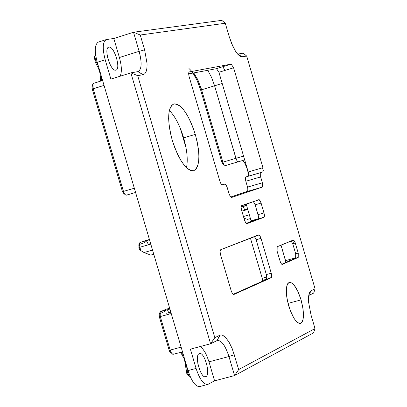 <?xml version="1.0" encoding="UTF-8"?>
<svg xmlns="http://www.w3.org/2000/svg" width="407" height="407" viewBox="0 0 407 407"><rect width="100%" height="100%" fill="white"/><g stroke="black" fill="none" stroke-linecap="round" stroke-linejoin="round"><path stroke-width="0.61" d="M315.013 328.576L238.69 369.561L232.204 348.611L228.978 342.017L225.478 337.327L228.978 342.017L232.204 348.611L238.69 369.561L234.554 375.59L313.599 332.799L234.554 375.59L228.948 356.537L234.554 375.59L238.69 369.561L315.013 328.576L313.599 332.799L315.013 328.576L311.045 315.064L315.013 328.576M308.608 302.289L311.045 315.064L308.608 302.289L308.486 298.814L309.218 293.432L311.116 290.756C309.03 291.992 308.191 295.833 308.608 302.289M315.079 288.822L311.116 290.756L308.796 295.161L311.116 290.756L315.079 288.822L313.68 293.071L308.74 295.497L313.68 293.071L315.079 288.822L246.683 56.059L315.079 288.822M242.374 56.832L246.683 56.059L243.177 53.139L237.668 54.106L243.177 53.139L246.683 56.059L241.427 56.812L239.657 55.973L237.713 54.162L235.409 51.017L232.926 46.469L229.258 36.783L231.761 43.864L235.409 51.017L237.312 53.688L240.008 56.207L242.374 56.832L237.739 54.187L242.374 56.832M225.28 23.24L229.258 36.783L225.28 23.24L221.769 20.35L133.511 32.234L139.133 51.333C142.058 62.566 141.733 69.312 138.161 71.571L130.861 72.873L210.592 343.752L217.465 340.43C221.591 340.389 225.417 345.757 228.948 356.537L208.989 361.838L206.904 356.023L205.036 352.228L202.345 348.336L200.32 346.51L202.345 348.336L205.036 352.228L206.904 356.023L208.989 361.838L228.948 356.537L234.335 354.762L228.948 356.537C225.183 345.182 221.205 339.87 217.012 340.598L210.592 343.752L190.4 349.17L196.072 368.437C199.623 379.202 203.48 384.544 207.641 384.467L214.581 380.835L234.554 375.59L214.581 380.835L208.989 361.838L214.581 380.835L208.206 384.244C203.963 385.18 199.918 379.914 196.072 368.437L188.024 370.568C191.575 381.328 195.446 386.66 199.639 386.564C195.441 386.655 191.57 381.323 188.024 370.568L97.242 62.286L188.024 370.568L196.072 368.437L190.4 349.17L210.592 343.752L130.861 72.873L137.856 71.642C141.707 69.739 142.135 62.968 139.133 51.333L119.409 57.535L113.802 38.492L106.278 39.571C102.65 41.814 102.289 48.55 105.194 59.783L110.882 79.1L130.861 72.873L137.693 75.651L143.101 74.679C145.915 73.932 147.227 70.208 147.044 63.507L144.617 49.852L140.247 35.012L225.28 23.24L140.247 35.012L133.511 32.234L113.802 38.492L133.511 32.234L221.769 20.35L225.28 23.24M98.382 42.079C94.724 44.322 94.343 51.063 97.242 62.286L105.194 59.783C102.193 48.001 102.696 41.229 106.705 39.474L113.802 38.492L119.409 57.535C121.769 66.112 121.993 72.344 120.075 76.231C121.993 72.344 121.769 66.112 119.409 57.535L139.133 51.333L133.511 32.234L140.247 35.012L144.617 49.852L147.044 63.507C147.227 70.208 145.915 73.932 143.101 74.679L137.693 75.651L214.815 337.673L219.785 335.251L214.815 337.673L137.693 75.651L130.861 72.873L110.882 79.1L105.194 59.783L97.242 62.286C94.343 51.068 94.724 44.332 98.377 42.079L106.278 39.571M219.785 335.251L220.859 334.956L222.441 335.2L225.478 337.327L222.858 335.373L221.632 334.986L220.131 335.109L217.012 340.598L219.785 335.251M301.068 299.867L303.042 308.933L303.424 316.829L302.981 319.841L302.136 322.013L300.926 323.229L299.41 323.428L297.665 322.598L295.777 320.767L293.839 318.035L290.222 310.429L287.54 301.302L286.732 296.749L286.375 288.797L286.849 285.806L287.724 283.684L288.96 282.529L290.491 282.397L292.241 283.292L294.119 285.159L297.888 291.392L301.068 299.867L288.029 303.398L301.068 299.867C297.303 288.283 293.381 282.463 289.301 282.402C285.551 284.936 285.358 292.781 288.726 305.942C292.511 317.552 296.428 323.372 300.478 323.402C304.243 320.823 304.436 312.978 301.068 299.867M233.593 67.781L231.181 64.128L216.493 68.661L218.92 72.298L248.224 171.973L248.667 174.832L248.372 176.063L245.808 177.014L245.39 178.368L245.711 180.8L247.858 188.395L247.695 191.214L230.698 197.039L247.446 191.407L262.276 187.118L262.357 182.799L260.638 176.938L260.719 172.639L262.871 171.952L262.953 167.674L233.593 67.781L231.181 64.128L216.493 68.661L188.583 73.901L216.493 68.661L218.92 72.298L233.593 67.781L262.953 167.674L248.224 171.973L248.667 174.832L248.122 176.246L262.871 171.952L262.953 167.674L248.224 171.973L218.92 72.298L233.593 67.781L231.181 64.128L233.593 67.781M262.276 187.118L231.619 197.461L230.331 196.586L229.1 193.849L230.331 196.586L231.619 197.461L230.331 196.586L229.1 193.849L230.331 196.586L231.619 197.461L262.276 187.118L262.357 182.799L247.553 187.088L245.833 181.242L260.638 176.938L260.719 172.639L245.94 176.943L262.871 171.952L245.94 176.943L245.39 178.368L245.833 181.242L260.638 176.938L262.357 182.799L247.553 187.088L247.995 189.967L247.446 191.407L262.276 187.118L262.357 182.799L262.276 187.118M227.31 187.759L229.1 193.849L226.841 186.442L225.676 184.524L224.781 184.127L226.073 185.017L227.31 187.759L226.073 185.017L224.781 184.127L226.073 185.017L227.31 187.759M222.431 184.88L224.781 184.127L221.922 184.793L220.731 183.333L219.887 181.227L221.128 183.989L222.431 184.88L221.128 183.989L219.887 181.227L221.128 183.989L222.431 184.88M189.016 76.272L219.887 181.227L189.016 76.272L188.604 72.98L189.214 71.927L188.578 73.306L189.016 76.272L188.578 73.306L189.214 71.927L231.181 64.128L189.214 71.927L188.578 73.306L189.016 76.272M271.189 277.742L271.723 276.185L271.26 273.209L266.346 274.567L256.11 239.748L261.014 238.365L259.819 235.699L258.587 234.88L220.64 249.745L220.095 250.671L220.162 253.047L220.487 254.451L220.024 251.348L220.64 249.745L220.024 251.348L220.487 254.451L220.024 251.348L220.64 249.745L259.071 234.941L260.012 235.994L260.877 237.922L271.26 273.209L271.693 275.412L271.535 277.335L233.811 294.51L271.189 277.742L271.723 276.185L271.26 273.209L271.718 275.809L271.321 277.655L263.863 280.174L266.616 278.688L266.778 276.765L266.346 274.567L266.809 277.538L266.264 279.1L266.809 277.538L266.346 274.567L266.809 277.538L266.264 279.1M231.227 290.954L232.494 293.722L233.811 294.51L232.697 293.981L231.374 291.417L220.487 254.451L231.374 291.417L232.697 293.981L233.811 294.51L232.494 293.722L231.227 290.954M263.914 217.323L264.453 215.842L263.995 212.927L258.023 214.631L255.133 204.802L261.106 203.088L260.114 200.727L259.178 199.664L241.29 205.942L241.081 207.438L241.534 210.048L241.081 207.438L241.514 205.642L241.081 207.438L241.534 210.048L241.081 207.438L241.514 205.642L259.178 199.664L260.816 202.223L263.995 212.927L258.023 214.631L258.476 217.547L257.931 219.027L263.914 217.323L246.968 223.652L264.26 216.951L264.423 215.089L263.995 212.927L264.453 215.842L264.046 217.246L257.931 219.027L246.21 223.397L258.277 218.651L258.247 215.517L258.455 217.877L257.931 219.027L258.455 217.877L258.333 215.954L255.133 204.802L261.106 203.088L259.925 200.432L258.704 199.588L259.925 200.432L261.106 203.088L264.311 214.25L264.438 216.178L263.914 217.323M244.495 220.111L245.711 222.817L246.968 223.652L245.909 223.077L244.79 220.996L241.534 210.048L244.79 220.996L245.909 223.077L246.968 223.652L245.711 222.817L244.495 220.111M298.219 257.438L298.25 253.088L295.686 253.8L292.862 244.205L295.431 243.488L294.292 240.913L293.132 240.13L277.172 246.749L277.111 251.18L277.172 246.749L277.111 251.18L277.172 246.749L293.422 240.12L294.292 240.913L295.151 242.643L298.25 253.088L298.219 257.438L282.356 264.392L298.219 257.438L298.25 253.088L298.219 257.438L295.65 258.15L281.736 264.245L295.65 258.15L295.686 253.8L295.65 258.15M279.996 260.994L281.166 263.614L282.356 264.392L281.354 263.863L280.281 261.854L277.111 251.18L280.281 261.854L281.354 263.863L282.356 264.392L281.166 263.614L279.996 260.994M195.284 134.391L197.166 141.819L198.392 149.023L198.901 155.667L198.667 161.416L197.7 165.99L196.032 169.149L193.752 170.731L190.964 170.635L187.805 168.864L184.437 165.486L181.023 160.663L177.747 154.64L174.776 147.721L172.263 140.267L170.34 132.657L169.108 125.295L168.635 118.554L168.93 112.785L169.984 108.277L171.729 105.25L174.074 103.846L176.903 104.121L180.067 106.054L183.404 109.529L186.752 114.367L189.952 120.324L192.842 127.111L195.284 134.391L183.659 137.876L195.284 134.391C188.578 114.123 181.4 103.973 173.753 103.933C167.542 107.875 167.043 119.984 172.263 140.267C179.049 160.617 186.213 170.772 193.752 170.731C200.01 166.677 200.519 154.563 195.284 134.391M109.335 62.876L107.458 56.919L109.335 62.876M199.354 369.129L197.792 363.227L199.354 369.129M246.698 167.557L248.646 174.191L246.907 167.496L245.548 164.459L243.803 161.62L242.185 160.648L243.457 161.258L244.515 162.566L246.698 167.557M199.196 353.637C194.012 355.55 201.15 379.782 205.952 376.592C211.055 374.532 204.019 350.631 199.196 353.637L199.486 353.525C204.421 351.602 210.887 374.649 205.952 376.592L205.627 376.719C200.682 378.673 194.205 355.423 199.196 353.637M108.964 47.146C103.281 47.375 110.429 71.668 115.741 70.157C121.337 69.77 114.286 45.808 108.964 47.146C114.148 45.808 121.215 69.068 115.939 70.111L115.741 70.157C110.592 71.663 103.429 48.224 108.725 47.202L108.964 47.146M205.952 376.592L205.281 376.77L205.952 376.592M169.917 309.086L160.536 311.66L166.204 309.213L169.673 308.262M170.854 312.261L168.925 312.79L169.307 314.092L167.43 309.768M249.359 214.825L243.437 216.514M241.86 211.152L247.777 209.457M246.627 205.55L241.076 207.143M242.445 206.461L246.55 205.286L242.496 206.451M225.264 165.618L224.043 164.764L222.878 162.164L224.043 164.764L225.117 165.634L238.293 161.788L237.088 160.928L235.923 158.323L222.878 162.164L223.011 162.591L224.232 165.018L225.264 165.618L224.232 165.018L223.011 162.591L201.592 89.779L214.601 85.801L235.923 158.323L221.937 162.439L223.367 164.509L221.937 162.439L200.666 90.115L221.937 162.439L222.878 162.164L201.165 88.38L197.502 79.156L193.788 72.924L198.082 80.377L201.592 89.779L214.601 85.801L211.528 77.34L207.789 70.294L211.528 77.34L214.601 85.801L222.207 83.471L214.601 85.801L236.365 159.569L237.276 161.182L238.151 161.808L236.899 160.638L235.923 158.323L236.899 160.638L238.151 161.808L236.899 160.638L235.923 158.323L236.899 160.638L238.151 161.808L244.678 159.915M149.506 239.774L140.156 242.45L149.41 239.443M150.626 243.569L148.397 244.205L148.56 244.77L146.372 240.674M171.235 313.563L160.287 316.565L170.162 350.081L160.287 316.565L160.083 312.174L159.178 314.107L159.3 316.738L160.287 316.565L159.834 313.772L160.236 311.915L159.834 313.772L160.287 316.565L159.834 313.772L160.236 311.915L159.447 313.797L165.12 311.34L159.447 313.797L160.536 311.66L166.204 309.213M174.074 353.403C172.985 355.275 171.683 354.166 170.162 350.081L181.12 347.135L170.162 350.081L171.418 352.971L172.883 354.365L182.524 351.902M92.679 85.485L91.946 86.533L92.262 89.133L122.471 191.707L123.433 191.427L124.776 194.302L126.063 195.243L135.577 192.475L126.058 195.243L124.776 194.297L123.753 192.358L93.198 88.762L123.433 191.427L134.325 188.217L122.471 191.707L124.842 194.388M124.16 193.981L122.471 191.707L92.262 89.133L104.044 85.389L93.198 88.762L92.918 83.995L92.079 85.958L92.262 89.133L93.198 88.762L92.679 85.582L93.345 83.415L102.605 80.494M145.64 240.522L139.845 242.679L139.428 244.475L139.876 247.247L150.788 244.134M139.876 247.247L140.878 250.651L144.012 252.528L140.878 250.651L139.403 249.181L140.878 250.651L139.876 247.247L139.662 242.984L138.772 244.928L139.403 249.181L138.899 247.481L139.876 247.247L139.428 244.475L139.845 242.679L139.072 244.602L138.899 247.481L139.876 247.247L139.428 244.475L139.845 242.679L139.072 244.602L144.561 242.664L145.426 240.944M152.549 250.102L144.012 252.528L150.727 255.108L144.012 252.528L152.549 250.102M181.369 352.213L183.705 355.911M186.513 365.445L187.434 372.278L188.904 375.707L190.334 376.897L188.904 375.707L187.841 373.565L187.062 370.314L187.881 370.095M244.79 209.829L244.917 210.277L244.79 209.829L247.644 209.01L244.79 209.829L243.004 206.588L244.79 209.829M95.599 54.67L94.994 56.446L95.248 58.888L96.093 61.523L98.382 66.168M97.125 61.889L96.373 62.123L95.528 59.971L95.009 57.234L95.223 55.215L94.388 57.168L95.157 61.772L98.611 68.707L100.086 73.402L100.631 81.11M101.292 76.048L101.328 80.891M180.662 352.406L184 358.481L185.322 363.273L186.665 373.183L187.668 375.106L188.894 375.692M159.193 314.072L159.3 316.738L169.159 350.229L170.162 350.081L169.159 350.229L169.582 351.368L170.64 352.9L171.439 353.001M167.109 314.692L166.753 313.482L167.109 314.692M193.004 73.067L197.222 80.744L200.666 90.115L201.592 89.779L200.666 90.115C197.436 79.691 193.529 72.487 188.945 68.498M146.367 245.396L146.215 244.872L146.367 245.396M94.409 57.122L95.157 61.772L96.373 62.123L95.157 61.772L98.611 68.707L100.086 73.402M241.453 208.399L242.272 206.802M242.979 210.831L242.857 210.414L242.979 210.831M289.774 260.719L289.433 259.554L289.774 260.719M263.38 170.915L262.469 167.816L263.38 170.915M224.923 70.452L222.873 66.692L224.923 70.452M180.281 128.251L186.019 147.756L180.281 128.251M246.169 203.983L251.297 221.5L246.169 203.983M250.407 238.085L262.225 278.271L262.683 281.095L262.225 278.271L250.407 238.085M295.981 257.738L285.561 260.628L281.013 245.156L285.963 262.388M243.554 156.079L235.923 158.323M266.137 279.548L233.659 294.098L266.137 279.548L263.863 280.174L263.934 280.535M261.014 238.365L259.819 235.699L258.587 234.88L259.63 235.439L260.877 237.922L271.26 273.209M254.421 236.513L256.11 239.748L254.421 236.513L256.11 239.748L266.346 274.567M266.794 277.009L262.225 278.271L262.683 281.095M253.332 201.47L255.133 204.802M258.226 218.757L251.109 220.782M295.431 243.488L294.292 240.913L293.132 240.13L294.108 240.669L295.151 242.643L298.25 253.088M297.705 257.575L297.624 257.285M293.712 243.966L292.643 240.334L293.712 243.966M291.117 240.969L292.862 244.205L291.117 240.969L292.862 244.205L295.686 253.8M183.659 137.876C187.108 150.086 188.054 160.032 186.487 167.709C188.054 160.032 187.108 150.086 183.659 137.876C179.818 125.356 175.046 116.219 169.343 110.455C175.046 116.219 179.818 125.356 183.659 137.876M247.624 219.368L243.951 218.254L247.624 219.368L250.458 218.564M144.617 49.852L139.133 51.333L144.617 49.852M143.101 74.679L137.856 71.642L143.101 74.679M214.815 337.673L210.592 343.752L214.815 337.673M150.763 255.097L153.77 254.243L150.763 255.097M139.072 244.602L144.561 242.664M99.181 68.875L98.611 68.707M94.999 56.431L94.856 56.715M184 358.481L185.322 363.273L186.218 371.225L187.062 370.314L186.218 371.225L186.513 372.7L187.668 375.106L188.685 375.564M185.322 363.273L185.74 362.82M160.287 316.565L159.3 316.738L169.159 350.229L170.258 352.513L171.408 353.022M165.12 311.34L165.674 310.251M248.122 176.246L248.667 174.832L248.224 171.973L248.667 174.832L248.122 176.246M262.953 167.674L262.871 171.952L262.953 167.674M245.833 181.242L245.39 178.368L245.94 176.943L245.39 178.368L245.833 181.242M260.719 172.639L260.638 176.938L260.719 172.639M247.446 191.407L247.995 189.967L247.553 187.088L247.995 189.967L247.446 191.407M218.92 72.298L216.493 68.661L218.92 72.298M207.641 384.467L199.633 386.564M225.259 165.618L238.293 161.793M242.47 206.456L246.55 205.286"/></g></svg>
